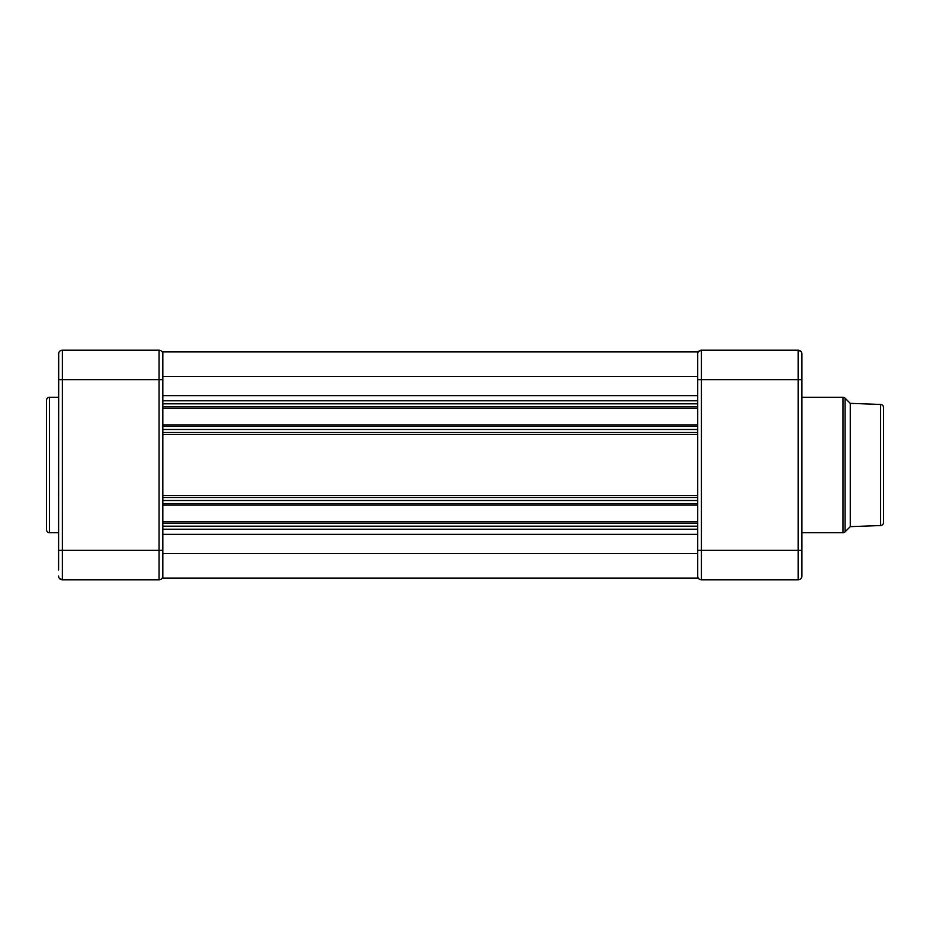 <?xml version="1.0" encoding="UTF-8"?>
<svg xmlns="http://www.w3.org/2000/svg" width="930" height="930" viewBox="0 0 930 930"><rect width="100%" height="100%" fill="white"/><g stroke="black" fill="none" stroke-linecap="round" stroke-linejoin="round"><path stroke-width="1.4" d="M58.59 397.319L49.523 397.319A3.023 3.023 0 0 0 46.5 400.342L46.5 529.658A3.023 3.023 0 0 0 49.523 532.681L58.59 532.681M58.59 569.997L58.695 353.04M58.59 399.284L58.59 360.003L58.59 399.284M162.831 351.866L697.663 351.866L162.831 351.866L162.831 424.882L697.663 424.882L697.663 432.52L162.831 432.52L162.831 429.497L162.831 521.579L697.663 521.579L697.663 529.205L162.831 529.205L162.831 526.194L162.831 553.559L697.663 553.559L697.663 578.135L162.831 578.135L162.831 553.559M58.59 355.469L58.59 353.958A3.778 3.778 0 0 1 62.368 350.18L159.053 350.18A3.778 3.778 0 0 1 162.831 353.958M162.831 550.362L159.053 550.362L159.053 379.638L62.368 379.638L62.368 550.362L159.053 550.362L159.053 579.82A3.778 3.778 0 0 0 162.831 576.042A3.778 3.778 0 0 1 159.053 579.82A3.778 3.778 0 0 0 162.727 576.96A3.778 3.778 0 0 1 159.053 579.82L62.368 579.82A3.778 3.778 0 0 1 58.59 576.042M58.59 550.362L62.368 550.362L62.368 579.82L59.427 578.413M162.831 576.042L162.425 577.751M162.831 379.638L159.053 379.638L159.053 350.18L160.32 350.389M801.916 569.997L801.916 576.042A3.778 3.778 0 0 1 798.138 579.82A3.778 3.778 0 0 0 801.8 576.96A3.778 3.778 0 0 1 798.138 579.82L701.441 579.82L701.441 550.362L798.138 550.362L798.138 379.638L701.441 379.638L701.441 550.362L697.663 550.362L697.663 553.559M162.831 521.579L162.831 526.194L697.663 526.194L697.663 550.362M162.831 505.118L697.663 505.118L697.663 429.497L162.831 429.497L162.831 426.393L697.663 426.393M697.663 497.48L697.663 500.503L162.831 500.503L162.831 497.48L697.663 497.48M162.831 424.882L162.831 426.393M162.831 408.421L697.663 408.421L697.663 376.441L162.831 376.441M697.663 400.795L697.663 403.806L162.831 403.806L162.831 400.795L697.663 400.795M697.663 351.866L697.663 376.441M850.264 526.647L880.594 525.543A3.023 3.023 0 0 0 883.5 522.521L883.5 407.48A3.023 3.023 0 0 0 880.594 404.457L850.264 403.353L850.264 526.647L845.103 531.797A3.023 3.023 0 0 1 842.964 532.681L842.964 397.319A3.023 3.023 0 0 1 845.103 398.203L845.103 531.797M850.264 403.353L845.103 398.203M801.916 532.681L842.964 532.681M801.916 397.319L842.964 397.319M801.916 360.003L801.916 399.284L801.916 360.003M697.663 521.579L697.663 505.118M697.663 424.882L697.663 408.421M698.5 351.587L701.441 350.18L798.138 350.18A3.778 3.778 0 0 1 801.916 353.958L801.916 355.469M801.916 379.638L798.138 379.638L798.138 350.18A3.778 3.778 0 0 1 801.916 353.958L801.916 576.042A3.778 3.778 0 0 1 798.138 579.82L798.138 550.362L801.916 550.362M701.441 350.18A3.778 3.778 0 0 0 697.779 353.04A3.778 3.778 0 0 1 701.441 350.18A3.778 3.778 0 0 0 697.663 353.958A3.778 3.778 0 0 1 701.441 350.18L701.441 379.638L697.663 379.638M700.185 579.611L701.441 579.82A3.778 3.778 0 0 1 697.663 576.042M798.138 350.18L801.079 351.587M49.523 397.319L49.523 532.681M58.59 353.958A3.778 3.778 0 0 1 62.368 350.18L62.368 379.638L58.59 379.638M162.831 534.366L697.663 534.366M162.831 523.09L697.663 523.09M162.831 503.607L697.663 503.607M162.831 495.527L697.663 495.527M162.831 434.473L697.663 434.473M162.831 406.91L697.663 406.91M162.831 395.634L697.663 395.634M880.594 525.543L880.594 404.457"/></g></svg>
